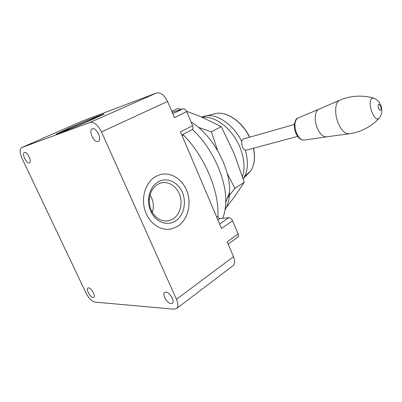 <?xml version="1.0" encoding="UTF-8"?>
<svg xmlns="http://www.w3.org/2000/svg" width="402" height="402" viewBox="0 0 402 402"><rect width="100%" height="100%" fill="white"/><g stroke="black" fill="none" stroke-linecap="round" stroke-linejoin="round"><path stroke-width="0.6" d="M88.54 287.887L87.842 288.078C85.742 289.319 90.304 297.505 93.088 297.495L93.832 297.299C95.932 296.048 91.284 287.787 88.54 287.887M24.432 152.519L24.346 152.554C21.482 153.569 26.587 164.106 29.371 162.946L29.502 162.895C32.366 161.88 27.18 151.247 24.432 152.519M165.895 292.133L164.604 292.53C161.931 294.47 167.247 303.585 171.071 303.621L172.448 303.203C175.101 301.239 169.659 292.043 165.895 292.133M92.349 128.791L92.184 128.861C88.078 130.434 93.998 143.087 98.058 141.469L98.319 141.363C102.399 139.77 96.359 127.007 92.349 128.791M177.759 226.296L171.413 228.959C160.735 231.416 148.705 223.085 144.836 209.914C140.871 196.789 146.006 181.764 155.906 176.372L159.916 174.694C170.925 171.478 183.051 179.508 187.307 192.156C191.664 204.764 187.568 219.994 177.759 226.296M168.88 229.331L171.403 228.959L177.744 226.301C187.558 219.994 191.653 204.764 187.297 192.161C183.041 179.513 170.915 171.478 159.901 174.699M92.646 119.414C75.787 126.876 51.682 136.564 56.777 133.856L68.727 128.333C85.139 121.102 108.032 111.887 103.555 114.344L92.646 119.414M104.023 114.012C104.023 113.505 83.37 121.906 68.737 128.349L56.3 134.218M222.738 218.286C224.552 213.738 225.547 208.457 225.718 202.447C226.688 179.523 212.296 147.564 192.387 129.454M175.448 221.05C167.704 226.246 156.494 222.552 151.494 212.673C149.308 208.417 148.338 203.849 148.589 198.97C149.303 191.01 152.524 185.277 158.257 181.769C166.835 176.865 177.96 181.95 182.327 192.262C186.814 202.502 183.739 215.829 175.448 221.05M157.84 184.267C152.78 187.382 149.936 192.452 149.308 199.472C149.092 203.774 149.946 207.804 151.876 211.552C156.051 218.683 161.574 221.773 168.438 220.834L173.056 218.995C179.975 214.658 182.915 203.909 179.789 195.045C176.734 186.146 168.096 180.674 160.443 183.126L157.84 184.267M89.958 120.439C76.908 126.213 58.21 133.735 61.747 131.806L71.149 127.449C84.254 121.675 102.525 114.329 98.535 116.464L89.958 120.439M94.882 302.093C91.721 301.309 88.772 298.304 86.023 293.073L22.06 158.443C19.643 152.82 19.477 149.207 21.572 147.614L90.073 122.424C94.098 121.766 97.907 124.937 101.505 131.936L176.468 299.279C178.277 303.585 178.362 306.636 176.734 308.434L174.141 309.213L94.882 302.093M232.657 265.968L233.165 265.581C234.974 263.692 235.09 260.737 233.512 256.712L227.19 241.823L238.14 233.974L232.607 220.814L221.517 228.472L180.498 131.881L192.613 125.665L186.709 111.62C185.669 109.525 184.417 108.595 182.955 108.831L172.79 113.736M186.709 111.62L174.443 117.62L167.564 101.43C164.343 94.988 160.604 92.194 156.353 93.048L81.747 121.309M238.14 233.974C238.677 235.371 238.612 236.396 237.944 237.059L237.773 237.18M172.197 112.329L182.955 108.831M192.613 125.665C193.307 127.575 193.136 128.906 192.106 129.66L192.03 129.7M182.995 134.384L183.473 135.047C204.819 156.584 219.472 191.829 217.864 216.12C218.06 217.522 218.738 218.331 219.894 218.552L228.813 217.728C230.351 217.794 231.617 218.824 232.607 220.814M225.04 209.854C227.803 205.131 229.311 199.241 229.557 192.191C230.848 168.327 212.452 134.645 191.091 122.042M152.313 212.346C154.242 206.211 153.479 200.452 150.011 195.076M379.784 117.515L379.026 118.424C374.272 122.942 366.699 101.917 371.87 98.44L373.232 97.972L375.021 98.651M297.626 136.378L246.532 150.117L245.23 150.082C244.009 149.589 242.989 148.393 242.165 146.499L241.577 141.127L243.24 139.027L294.354 124.469M348.343 133.931L326.776 136.786C323.138 137.233 319.902 134.147 317.067 127.534C314.012 119.881 314.932 110.721 318.781 109.264L318.851 109.238M217.552 150.398L211.427 131.871L198.437 127.384M227.386 197.995L234.894 188.337L227.195 173.342M181.046 109.455L177.855 108.445L171.78 111.349M186.553 111.279L200.437 116.52L221.256 126.595L211.427 131.871M221.256 126.595L234.271 153.85L244.225 182.337L234.894 188.337M244.225 182.337L234.105 197.276L225.17 208.995M233.512 256.712L176.468 299.279M167.564 101.43L101.505 131.936M156.353 93.048L90.073 122.424M81.968 121.208L21.683 147.569M228.813 217.728L219.618 223.999M219.894 218.552L217.879 219.904M216.628 216.949L217.864 216.12M183.473 135.047L182.136 135.745M241.577 141.127C233.467 124.776 217.356 113.696 206.015 115.866L203.889 116.349M325.992 136.901L304.48 140.047C301.389 140.444 298.686 137.992 296.359 132.68C294.143 125.911 294.505 121.097 297.435 118.248L298.103 117.886M379.026 118.424C370.719 126.982 360.815 132.107 349.318 133.801C345.127 134.313 341.333 130.519 337.926 122.419C334.514 113.655 335.037 103.183 338.876 100.676L339.635 100.239C350.343 95.686 361.524 94.932 373.172 97.972M380.639 110.148C379.92 110.545 379.207 109.902 378.508 108.213C377.94 106.414 377.955 105.148 378.558 104.419C379.282 104.038 379.99 104.686 380.684 106.364C381.247 108.148 381.232 109.409 380.639 110.148M242.421 176.458C246.26 165.991 243.004 149.519 234.18 136.579C225.361 123.62 212.201 115.912 202.317 117.314M244.768 176.086L250.391 171.292C254.391 165.544 255.411 157.865 253.441 148.258M249.536 137.233C242.24 121.881 227.04 111.339 216.231 113.424L214.256 113.872M253.567 148.227C255.501 157.795 254.441 165.483 250.391 171.292L243.145 178.774C247.964 171.674 248.662 162.112 245.23 150.082M151.876 211.552L151.494 212.673M149.308 199.472L148.589 198.97M62.034 131.916L61.747 131.806M164.594 220.999L168.438 220.834M233.165 265.581L176.734 308.434M81.842 121.258L21.572 147.614M192.106 129.66L181.82 134.997M237.944 237.059L228.16 244.109M229.557 192.191L225.718 202.447M201.638 117.022L216.231 113.424C227.23 111.309 242.421 121.871 249.682 137.193M303.445 140.142C299.661 139.554 296.882 136.539 295.108 131.092C294.48 129.142 294.244 126.791 294.4 124.037C295.294 120.464 296.199 118.6 297.103 118.449M379.076 118.384L379.337 118.087C381.156 115.012 382 112.836 381.87 111.555L381.347 106.641L379.212 102.239C379.071 101.806 376.287 98.907 373.232 97.972M297.279 118.324L318.811 109.254M318.781 109.264L339.635 100.239"/></g></svg>
